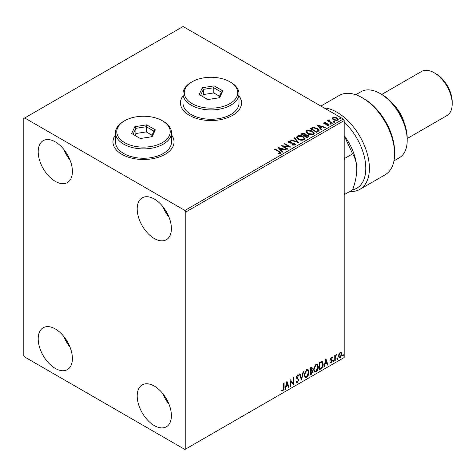 <?xml version="1.0" encoding="UTF-8"?>
<svg xmlns="http://www.w3.org/2000/svg" width="476" height="476" viewBox="0 0 476 476"><rect width="100%" height="100%" fill="white"/><g stroke="black" fill="none" stroke-linecap="round" stroke-linejoin="round"><path stroke-width="0.71" d="M115.501 134.821A30.547 17.636 0 0 0 112.955 141.872A30.547 17.636 0 0 0 121.898 154.343A30.547 17.636 0 0 0 155.188 158.163A30.547 17.636 0 0 0 174.049 141.872A30.547 17.636 0 0 0 171.503 134.821M115.501 135.029A30.547 17.636 0 0 0 112.955 141.973M182.998 95.849A30.547 17.636 0 0 0 180.452 102.899A30.547 17.636 0 0 0 189.4 115.37A30.547 17.636 0 0 0 222.691 119.19A30.547 17.636 0 0 0 241.546 102.899A30.547 17.636 0 0 0 239 95.849M182.998 96.057A30.547 17.636 0 0 0 180.452 103.006M154.301 425.58A24.181 13.965 60 0 1 138.504 404.273A24.181 13.965 60 0 1 142.211 384.894A24.181 13.965 60 0 1 154.301 386.09A24.181 13.965 60 0 1 170.099 407.402A24.181 13.965 60 0 1 166.392 426.782A24.181 13.965 60 0 1 154.301 425.58M169.051 404.368A24.181 13.965 60 0 1 162.947 393.795M55.299 181.362A24.181 13.965 60 0 1 39.502 160.049A24.181 13.965 60 0 1 43.209 140.67A24.181 13.965 60 0 1 55.299 141.872A24.181 13.965 60 0 1 71.097 163.179A24.181 13.965 60 0 1 67.39 182.558A24.181 13.965 60 0 1 55.299 181.362M70.055 160.15A24.181 13.965 60 0 1 63.951 149.577M154.301 238.518A24.181 13.965 60 0 1 138.504 217.211A24.181 13.965 60 0 1 142.211 197.832A24.181 13.965 60 0 1 154.301 199.028A24.181 13.965 60 0 1 170.099 220.34A24.181 13.965 60 0 1 166.392 239.714A24.181 13.965 60 0 1 154.301 238.518M169.051 217.306A24.181 13.965 60 0 1 162.947 206.733M55.299 368.424A24.181 13.965 60 0 1 39.502 347.111A24.181 13.965 60 0 1 43.209 327.738A24.181 13.965 60 0 1 55.299 328.934A24.181 13.965 60 0 1 71.097 350.241A24.181 13.965 60 0 1 67.39 369.62A24.181 13.965 60 0 1 55.299 368.424M70.055 347.212A24.181 13.965 60 0 1 63.951 336.639M23.8 118.488L23.8 355.435L24.698 356.994L184.902 449.481L185.801 448.963L185.801 212.016L184.902 210.457L24.698 117.971L23.8 118.488M338.936 353.942L340.245 352.311L341.548 352.43L342.018 354.049L340.245 357.809L339.186 357.91L338.466 356.102L338.936 353.942M341.292 352.216L342.018 354.049M334.753 360.891L334.753 355.572L335.235 355.292L335.235 356.078L336.449 354.685L335.312 356.952L335.235 360.612L334.753 360.891M331.391 357.416L332.325 357.637L332.046 358.255L331.421 358.053L330.951 359.041L332.171 360.118L332.325 360.844L331.302 362.974L330.308 362.825L330.588 362.177L331.248 362.349L331.843 361.153L330.624 360.076L330.469 359.344L331.391 357.416M332.064 357.422L332.325 357.637L331.968 357.428L331.707 357.994M332.046 358.255L331.064 357.845L330.594 358.833L330.951 359.041M330.594 358.833L332.171 360.118L331.808 359.91L332.325 360.844M330.588 362.177L331.248 362.349M331.73 360.713L330.624 360.076M321.776 361.367L323.198 364.015C323.269 366.068 322.466 367.716 320.788 368.954L319.325 369.798L319.325 362.522L321.776 361.367L322.317 361.498M311.346 370.066L312.702 371.554L311.215 374.481L309.953 375.207L309.953 367.93L311.863 367.21L312.298 368.382L311.703 370.268L312.238 370.364M301.475 380.104L299.452 373.993L299.981 373.69L301.516 378.325L303.045 371.917L303.575 371.613L301.475 380.104M290.491 386.447L290.003 386.726L290.003 379.449L293.156 383.055L293.156 377.629L293.638 377.349L293.638 384.626L290.491 381.032L290.491 386.447L290.003 386.31M283.625 387.97L283.625 383.132L284.107 382.853L284.107 387.767L282.958 390.98L281.768 390.826L282.012 390.124L282.952 390.237L283.625 387.97M185.801 448.963L344.202 357.512L344.202 120.565L185.801 212.016M286.933 381.222L289.033 387.285L288.51 387.589L287.861 385.631L286.088 386.649L285.445 389.356L284.916 389.66L286.933 381.222M297.476 382.597L296.661 382.656L296.06 381.823L296.453 381.228L297.44 381.871L298.321 380.128L298.166 379.503L296.631 378.242L296.387 377.278L297.512 374.927L298.226 374.886L298.726 375.457L298.351 376.123L297.506 375.677L296.869 376.968L298.809 379.86L297.476 382.597L296.488 382.52M296.768 381.74L297.44 381.871M297.988 375.915L297.143 375.469L297.94 375.647L297.143 375.469L296.506 376.76L296.869 376.968M304.14 374.957L306.532 369.721L307.99 369.59L308.983 372.125C309.013 374.184 308.21 375.927 306.568 377.349L305.134 377.462L304.14 374.957M313.505 369.549L315.903 364.313L317.361 364.182L318.355 366.716C318.385 368.775 317.581 370.518 315.939 371.935L314.505 372.053L313.505 369.549M325.864 358.743L327.964 364.806L327.44 365.11L326.792 363.152L325.019 364.176L324.376 366.883L323.847 367.186L325.864 358.743M333.218 361.26L333.617 360.421L334.021 360.796L333.617 361.635L332.855 361.052M333.617 360.421L334.021 360.796L333.664 360.588L333.26 361.427M336.931 359.118L337.335 358.279L337.74 358.654L337.335 359.493L336.574 358.91M337.335 358.279L337.74 358.654L337.377 358.446L336.972 359.285M342.988 355.62L343.392 354.781L343.797 355.155L343.392 355.994L342.631 355.411M343.392 354.781L343.797 355.155L343.434 354.947L343.029 355.786M332.313 118.744L332.861 117.548L334.92 117.233L337.032 117.905L338.24 119.434L337.627 120.297L333.474 119.958L332.254 118.417M329.178 120.327L329.481 121.297L332.534 123.147L332.052 123.427L327.446 120.767L327.928 120.487L328.607 120.88L328.696 119.952L329.219 119.833L329.475 120.249L329.077 120.827M327.803 120.975L328.607 121.291L328.696 119.952L328.696 120.368L329.219 119.833M323.722 123.344L324.007 122.659L325.596 122.499L325.709 122.891L324.602 122.969L324.757 123.593L327.506 123.784L329.047 124.95L328.684 125.462L327.066 125.676L326.917 125.271L328.065 125.164L327.916 124.397L325.156 124.206L324.293 123.891L324.007 122.659L323.674 123.129M324.602 122.969L324.757 124.01L325.286 124.182L325.286 123.772M327.548 125.712L328.065 125.581L327.916 124.397M318.087 131.483L316.623 132.328L310.322 128.693L313.006 127.407L317.427 128.318L319.116 130.275L318.087 131.483M307.252 137.743L300.951 134.101L301.844 133.589L304.86 133.649L305.61 134.767L308.21 135.124L309.097 136.237L307.252 137.743M305.628 134.601L305.61 135.184L308.21 135.535L308.21 135.124M298.773 142.639L290.455 140.164L290.979 139.861L297.292 141.735L294.043 138.094L294.573 137.784L298.773 142.639M287.79 148.976L287.302 149.256L281.007 145.62L288.855 146.513L284.154 143.8L284.636 143.52L290.937 147.161L283.101 146.275L287.79 148.976M278.264 153.683L279.763 153.468L279.763 153.052L278.817 151.725L274.622 149.303L275.11 149.024L279.364 151.481L280.846 152.844L280.418 153.421L278.502 153.689L278.264 153.266L279.912 152.933M184.902 210.457L343.297 119.006L183.099 26.519L24.698 117.971M277.936 147.393L286.332 149.815L285.808 150.124L283.143 149.333L281.37 150.351L282.744 151.892L282.214 152.195L277.936 147.393M292.216 145.079L294.257 145.097L294.073 143.562L288.694 142.693L287.95 141.783L288.349 141.194L290.634 141.104L290.64 141.55L288.991 141.568L289.152 142.395L294.567 143.282L295.394 144.377L294.941 145.037L292.145 145.061L292.222 144.644L294.531 144.418M288.991 141.568L288.825 142.116M298.315 139.295L296.59 137.159L297.369 135.987C299.428 135.249 301.344 135.41 303.135 136.481L304.83 138.623L304.033 139.789C301.992 140.509 300.088 140.343 298.315 139.295M307.686 133.887L305.955 131.745L306.74 130.579C308.793 129.841 310.715 130.002 312.5 131.073L314.202 133.215L313.398 134.381C311.363 135.101 309.459 134.934 307.686 133.887M316.867 124.914L325.263 127.342L324.739 127.645L322.073 126.854L320.3 127.877L321.675 129.412L321.145 129.722L316.867 124.914M330.07 124.052L329.951 123.516L330.88 123.587L330.998 124.123L330.07 124.052L329.951 123.516L329.951 123.933L330.88 124.004L330.88 123.587L330.998 124.123M333.789 121.91L333.664 121.374L334.592 121.439L334.717 121.981L333.789 121.91L333.664 121.374L333.664 121.791L334.592 121.856L334.592 121.439L334.717 121.981M339.846 118.411L339.721 117.875L340.649 117.947L340.774 118.482L339.846 118.411L339.721 117.875L339.721 118.292L340.649 118.363L340.649 117.947L340.774 118.482M343.297 119.006L344.202 120.565M241.546 103.006A30.547 17.636 0 0 0 239 96.057M174.049 141.973A30.547 17.636 0 0 0 171.503 135.029M274.985 149.512L275.11 149.024M275.11 149.44L280.804 153.04M279.358 153.599L279.358 153.183M279.763 153.468L279.977 153.147M278.353 147.863L285.862 150.095M282.5 152.034L281.37 150.351M279.495 148.25L280.929 150.273L282.286 149.494L282.286 149.077L279.495 148.25L280.929 149.857L282.286 149.077M280.929 150.273L280.929 149.857M281.762 146.061L288.855 146.929L288.855 146.513M284.511 144.008L284.636 143.52M284.636 143.936L290.193 147.143M287.427 149.184L283.101 146.685L283.101 146.275M292.222 145.061L292.222 144.644M294.257 145.097L294.584 144.633M287.992 141.991L288.349 141.194M288.349 141.61L290.634 141.521L290.634 141.104M288.991 141.985L289.152 142.395M289.152 142.812L290.259 143.115L290.259 142.699M290.259 143.115L291.485 143.133L291.485 142.717M291.485 143.133L294.567 143.698L294.567 143.282M294.567 143.698L295.364 144.573M290.931 140.307L290.979 139.861M290.979 140.277L297.292 142.151L297.292 141.735M294.293 138.367L294.573 137.784M294.573 138.201L298.434 142.538M296.607 137.374L297.369 135.987M297.369 136.404C299.428 135.66 301.344 135.827 303.135 136.898L303.135 136.481M303.135 136.898L304.818 138.831M297.435 137.522L298.797 139.432L303.367 139.837L304.003 138.653M302.647 136.761L298.035 136.344L297.417 137.296L298.797 139.016L303.367 139.426L304.027 138.439L302.647 136.761M303.367 139.837L303.367 139.426M298.797 139.432L298.797 139.016M301.314 134.309L304.86 134.065L304.86 133.649M304.86 134.065L305.61 135.184M308.21 135.535L309.061 136.439M307.645 137.183L308.275 136.106L307.728 135.404L305.842 135.19L304.747 135.737L304.747 136.148L307.091 137.504L308.222 136.303M304.348 135.636L304.926 134.613L304.384 133.94L302.087 134.196L302.087 134.613L304.104 135.779L304.872 134.803M304.104 135.779L304.348 135.22M302.087 134.196L304.104 135.362M307.091 137.504L307.645 136.767M304.747 135.737L307.091 137.088M305.973 131.959L306.74 130.579M306.74 130.989C308.793 130.251 310.715 130.418 312.5 131.483L312.5 131.073M312.5 131.483L314.184 133.417M306.806 132.108L308.168 134.018L312.738 134.428L313.375 133.244M312.018 131.352L307.407 130.936L306.782 131.888L308.168 133.607L312.738 134.012L313.392 133.03L312.018 131.352M312.738 134.428L312.738 134.012M308.168 134.018L308.168 133.607M310.685 128.901L313.006 127.824L313.006 127.407M313.006 127.824L317.427 128.734L317.427 128.318M317.427 128.734L319.093 130.483M318.117 130.954L316.945 128.597L313.345 127.901L311.453 128.788L311.453 129.204L316.463 132.096L318.117 130.954L318.224 130.311M311.453 128.788L316.463 131.679L318.254 130.103L318.254 130.519M316.463 132.096L316.463 131.679M317.284 125.384L324.793 127.616M321.431 129.555L320.3 127.877M318.426 125.771L319.86 127.8L321.217 127.015L321.217 126.598L318.426 125.771L319.86 127.384L321.217 126.598M319.86 127.8L319.86 127.384M324.007 123.076L324.834 122.885M325.596 122.879L325.596 122.499M324.602 123.385L324.757 124.01L324.602 123.385M325.286 124.182L327.506 124.2L327.506 123.784M327.506 124.2L328.375 124.516L328.375 124.099M328.375 124.516L328.999 125.146M328.065 125.581L327.916 124.813L328.065 125.581M330.07 124.468L329.951 123.933M330.88 124.004L330.998 124.539M327.928 120.904L327.928 120.487M329.178 120.743L329.481 121.297M329.481 121.713L332.177 123.349M333.789 122.326L333.664 121.791M334.592 121.856L334.717 122.391M332.313 119.161L332.861 117.548M332.861 117.965L334.92 117.649L334.92 117.233M334.92 117.649L337.032 118.322L337.032 117.905M337.032 118.322L338.21 119.643M333.045 118.703L333.962 120.095L337.056 120.386L337.454 119.541M336.55 118.185L333.42 117.875L333.01 118.488L333.962 119.678L337.056 119.976L337.49 119.339L336.55 118.185M337.056 120.386L337.056 119.976M333.962 120.095L333.962 119.678M339.846 118.827L339.721 118.292M340.649 118.363L340.774 118.899M283.75 383.061L283.75 387.559L282.595 390.772L282.958 390.98M282.595 390.772L281.405 390.618M286.855 381.562L289.033 387.285M286.088 386.649L285.731 386.441L287.498 385.423L287.861 385.631M285.731 386.441L285.082 389.148L285.445 389.356M286.974 382.954L286.611 382.746L285.939 385.578L286.296 385.786L287.653 385.001L286.974 382.954L286.296 385.786M290.003 379.491L293.156 383.055M293.275 377.557L293.275 384.388M293.323 384.447L293.638 384.626M290.128 386.238L290.128 380.824L290.491 381.032M296.096 381.02L297.084 381.663M298.035 374.814L298.726 375.457M298.369 375.249L298.077 375.76M296.506 376.76L297.161 377.736M296.804 377.527L297.762 378.117M297.399 377.908L298.809 379.86M298.446 379.652L297.119 382.389M299.737 373.827L301.516 378.325M303.099 371.887L301.278 379.503M307.811 369.507L308.983 372.125M308.627 371.917C308.656 373.975 307.853 375.719 306.211 377.141L306.568 377.349M306.211 377.141L304.961 377.343M307.538 370.304L306.193 370.245L304.265 374.469L305.247 376.57M308.502 372.405L307.71 370.382L306.55 370.453L304.622 374.677L305.419 376.695L306.55 376.611L308.502 372.405M306.193 370.245L306.55 370.453M304.265 374.469L304.622 374.677M311.661 367.145L312.298 368.382M311.935 368.174L311.667 369.483M312.036 370.286L312.702 371.554M312.339 371.345L310.852 374.273L311.215 374.481M310.852 374.273L309.953 374.79M311.679 370.959L311.096 370.768L310.078 371.268L310.078 373.969L310.441 374.178L312.214 371.833L311.453 370.977L310.441 371.476L310.441 374.178M311.358 367.948L310.078 368.192L310.078 370.518L310.441 370.727L311.81 368.674L311.566 367.984L310.441 368.394L310.441 370.727M310.578 367.9L310.941 368.109M310.078 368.192L310.441 368.394M310.078 371.268L310.441 371.476M311.096 370.768L311.524 370.816M317.177 364.098L318.355 366.716M317.992 366.508C318.027 368.567 317.218 370.31 315.576 371.726L315.939 371.935M315.576 371.726L314.333 371.935M316.909 364.896L315.564 364.836L313.63 369.061L314.618 371.161M317.867 366.996L317.081 364.973L315.921 365.044L313.993 369.263L314.791 371.286L315.921 371.203L317.867 366.996M315.564 364.836L315.921 365.044M313.63 369.061L313.993 369.263M322.133 361.415L322.841 363.807C322.912 365.86 322.109 367.508 320.425 368.745L320.788 368.954M320.425 368.745L319.325 369.382M322.841 363.807L323.198 364.015M321.835 362.224L321.163 361.998L319.45 362.777L319.45 368.561L319.807 368.769L321.627 367.537L322.716 364.289L321.52 362.2L319.807 362.986L319.807 368.769M319.45 362.777L319.807 362.986M321.163 361.998L321.663 362.093M325.786 359.088L327.964 364.806M325.019 364.176L324.662 363.967L326.429 362.944L326.792 363.152M324.662 363.967L324.013 366.675L324.376 366.883M325.905 360.475L325.542 360.267L324.87 363.099L325.227 363.307L326.584 362.528L325.905 360.475L325.227 363.307M331.683 358.047L331.064 357.845L331.683 358.047M331.195 359.517L331.808 359.91M331.968 360.635L330.945 362.766L331.302 362.974M330.945 362.766L329.945 362.623M330.225 361.968L330.891 362.141M330.267 359.868L331.213 360.463M333.26 360.213L333.664 360.588M334.872 355.501L335.235 356.078M335.985 354.775L336.217 355.382M335.122 356.012L334.949 356.744L335.312 356.952M334.949 356.744L334.872 360.403L335.235 360.612M336.972 358.071L337.377 358.446M341.661 353.841L339.882 357.601L340.245 357.809M339.882 357.601L339.019 357.785M340.786 352.841L339.882 352.752L338.591 355.62L339.311 357.077M341.536 354.334L340.971 352.912L340.245 352.96L338.948 355.828L339.477 357.214L340.245 357.161L341.536 354.334M339.882 352.752L340.245 352.96M338.591 355.62L338.948 355.828M343.029 354.572L343.434 354.947M324.055 107.897A45.821 26.454 60 0 1 337.002 112.253A45.821 26.454 60 0 1 366.937 152.629A45.821 26.454 60 0 1 359.91 189.347A45.821 26.454 60 0 1 350.503 191.471L350.503 191.049M382.002 94.587L380.199 93.546L382.002 94.587A35.64 20.575 60 0 1 407.2 138.236L407.2 140.313A38.181 22.045 -120 0 0 380.199 93.546L380.199 93.546A38.181 22.045 -120 0 0 361.105 91.66L355.774 94.736M393.955 160.876L399.293 157.794A38.181 22.045 -120 0 0 407.2 140.313M394.092 105.136A25.454 14.696 60 0 1 404.112 122.493M435.998 73.804L434.201 72.763L435.998 73.804A22.907 13.227 60 0 1 452.2 101.864L452.2 103.941A25.454 14.696 -120 0 0 434.201 72.763L434.201 72.763A25.454 14.696 -120 0 0 421.474 71.501L381.704 94.462M407.2 138.528L446.928 115.597A25.454 14.696 -120 0 0 452.2 103.941M359.91 189.347L385.108 174.799A45.821 26.454 -120 0 0 394.598 153.825A45.821 26.454 -120 0 0 362.2 97.705A45.821 26.454 -120 0 0 339.293 95.438L320.883 106.065M362.2 97.705L364.003 98.746A43.274 24.984 60 0 1 394.598 151.743L394.598 153.825M352.627 189.811A43.274 24.984 -120 0 0 365.437 162.756A43.274 24.984 -120 0 0 344.202 122.13M344.202 160.055L344.779 158.353L352.621 153.825C355.233 157.919 356.625 163.113 356.798 169.414C356.643 175.828 355.251 182.629 352.621 189.823L344.779 194.351L344.202 193.315M344.202 194.505L344.779 194.351M344.202 135.761A38.181 22.045 60 0 1 356.798 169.414M344.202 135.773L352.621 153.825M192.102 103.625A26.727 15.434 0 0 0 229.902 103.625A26.727 15.434 0 0 0 229.902 81.801L230.8 82.324A28.001 16.166 180 0 1 239 93.754A28.001 16.166 180 0 1 221.715 108.689A28.001 16.166 180 0 1 191.197 105.184A28.001 16.166 180 0 1 182.998 93.754A28.001 16.166 180 0 1 191.197 82.324L192.102 81.801A26.727 15.434 0 0 0 192.102 103.625M182.998 93.754L182.998 103.108A28.001 16.166 0 0 0 191.197 114.537A28.001 16.166 0 0 0 221.715 118.042A28.001 16.166 0 0 0 239 103.108L239 93.754M214.17 85.882L222.827 90.886L219.662 97.717L207.828 99.544L199.17 94.546L202.342 87.715L214.17 85.882L213.789 87.745L203.377 89.357L200.592 95.367M230.8 82.324L229.902 81.801A26.727 15.434 0 0 0 192.102 81.801M219.507 96.241L213.789 92.939L203.377 94.551L203.377 89.357L202.342 87.715M203.377 94.551L202.49 96.461M213.789 92.939L213.789 87.745L221.411 92.142L218.758 97.854M222.827 90.886L221.411 92.142M124.599 142.598A26.727 15.434 0 0 0 162.399 142.598A26.727 15.434 0 0 0 162.399 120.773L163.298 121.291A28.001 16.166 180 0 1 163.298 121.297A28.001 16.166 180 0 1 171.503 132.727A28.001 16.166 180 0 1 154.218 147.661A28.001 16.166 180 0 1 123.7 144.157A28.001 16.166 180 0 1 115.501 132.727A28.001 16.166 180 0 1 123.7 121.297L124.599 120.773A26.727 15.434 0 0 0 124.599 142.598M115.501 132.727L115.501 142.08A28.001 16.166 0 0 0 123.7 153.51A28.001 16.166 0 0 0 154.218 157.015A28.001 16.166 0 0 0 171.503 142.08L171.503 132.727M146.667 124.855L155.331 129.853L152.159 136.683L140.331 138.516L131.668 133.518L134.839 126.687L146.667 124.855L146.287 126.717L135.88 128.324L133.09 134.333M163.298 121.297L162.399 120.773A26.727 15.434 0 0 0 124.599 120.773M152.011 135.214L146.287 131.911L135.88 133.524L135.88 128.324L134.839 126.687M135.88 133.524L134.994 135.434M146.287 131.911L146.287 126.717L153.909 131.114L151.261 136.826M155.331 129.853L153.909 131.114M279.364 151.898L279.364 151.481M301.844 134.006L301.844 133.589M311.274 128.556L311.274 128.145M316.98 131.792L316.98 131.376M326.244 124.176L326.244 123.766M330.987 122.665L330.987 122.249M283.75 387.559L284.107 387.767M310.322 371.125L310.685 371.334M319.765 362.599L320.128 362.801M334.872 358.612L335.235 358.821M304.027 138.439L304.027 138.855M297.417 137.296L297.417 137.713M304.926 134.613L304.926 135.029M308.275 136.106L308.275 136.517M313.392 133.03L313.392 133.447M306.782 131.888L306.782 132.304M324.448 123.195L324.448 123.605M328.273 124.873L328.273 125.283M337.49 119.339L337.49 119.75M333.01 118.488L333.01 118.899M307.71 370.382L307.353 370.179M305.419 376.695L305.062 376.486M311.566 367.984L311.209 367.775M317.081 364.973L316.724 364.765M314.791 371.286L314.428 371.078M331.82 358.059L331.463 357.851M331.225 359.594L330.868 359.386M330.796 362.361L330.439 362.153M331.599 360.606L331.237 360.397M340.971 352.912L340.614 352.704M339.477 357.214L339.114 357.006"/></g></svg>

